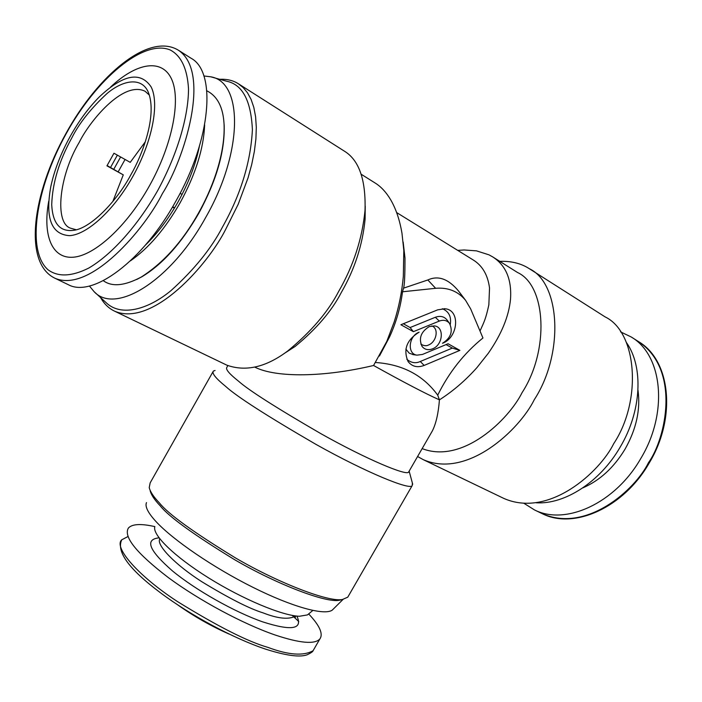 <?xml version="1.0" encoding="UTF-8"?>
<svg xmlns="http://www.w3.org/2000/svg" width="702" height="702" viewBox="0 0 702 702"><rect width="100%" height="100%" fill="white"/><g stroke="black" fill="none" stroke-linecap="round" stroke-linejoin="round"><path stroke-width="1.05" d="M283.617 353.878L295.13 346.455C316.312 329.036 331.704 311.039 341.312 292.48C354.677 269.305 362.609 244.831 365.11 219.068L365.242 206.098M361.205 174.254L375.28 183.099C381.125 186.767 386.249 192.313 390.654 199.737C395.928 208.784 399.71 219.954 401.974 233.248L403.817 250.43L403.325 276.448C401.948 291.9 398.911 307.011 394.234 321.797L386.802 341.391L373.569 365.488C323.587 377.36 276.456 377.764 255.168 367.322L255.168 367.33M459.819 292.725L458.371 290.812C448.306 278.843 438.127 275.228 427.843 279.966L403.553 288.153C404.51 285.363 404.984 275.324 404.993 258.046L403.167 242.085M396.621 212.548L473.104 259.898C482.353 265.575 487.829 274.938 489.531 288.004L488.846 304.852C485.775 318.883 484.31 321.516 480.01 331.019M100.623 297.63C104.133 303.922 108.836 308.459 114.733 311.232L226.807 365.145C245.797 371.955 266.128 367.216 287.794 350.93C311.109 331.739 328.08 311.872 338.715 291.339C353.492 265.698 362.258 238.689 365.022 210.31C365.953 179.659 358.976 159.88 344.103 150.974L238.364 83.757C233.204 80.44 226.983 78.957 219.7 79.291M403.553 288.153L402.518 291.778C400.526 307.309 396.218 322.341 389.592 336.872L379.466 355.984M375.535 362.504C402.474 364.32 423.201 375.21 437.715 395.165C448.982 372.341 464.057 353.281 482.95 337.978L470.656 308.898L465.566 300.298C458.064 291.277 448.087 287.276 435.626 288.303L427.843 279.966M457.73 250.377L464.145 249.965L476.5 250.86L488.978 254.835L492.655 256.871C505.923 265.347 511.872 279.501 510.503 299.324C508.871 316.286 501.482 334.257 488.329 353.238L476.939 367.611C466.242 379.615 454.527 389.856 441.804 398.315L439.426 399.859C438.417 413.109 436.091 423.411 432.441 430.765L430.063 434.898M437.715 395.165L439.426 399.859C425.737 393.752 403.782 382.292 373.569 365.488M402.518 291.778L435.626 288.303M409.073 471.27L408.652 471.998C407.423 476.36 367.172 459.687 321.104 433.792C276.307 407.836 248.762 390.286 238.487 381.151C229.282 373.841 225.403 369.243 226.86 367.357L227.843 365.61M114.733 311.232C152.685 327.439 208.336 264.391 225.921 228.878L238.189 204.282L248.06 177.817L251.72 164.47L254.361 151.421L255.905 138.952L256.309 127.308L255.598 116.734L253.826 107.397L251.088 99.403L247.499 92.804L243.208 87.61L238.364 83.757M429.238 326.614L434.362 325.903C444.603 326.781 443.059 345.024 432.529 348.841C428.132 350.456 424.631 349.631 422.007 346.349C418.497 338.373 420.91 331.792 429.238 326.614M459.907 350.377L424.166 365.417C417.418 367.927 412.056 366.628 408.081 361.539C403.027 349.614 406.704 339.829 419.12 332.186C408.555 335.968 406.949 354.08 417.006 355.142L422.499 354.431L448.069 343.761L459.907 350.377L452.307 348.087L446.06 344.603M413.381 331.669L400.886 324.736L437.688 309.836L445.033 308.766C460.565 309.872 458.362 337.565 442.497 343.278C450.868 337.978 453.202 331.344 449.491 323.368C446.92 320.314 443.524 319.55 439.303 321.077L413.381 331.669L410.117 327.544L435.337 317.278C440.172 315.531 444.068 316.409 447.016 319.919L447.332 320.358M492.655 256.871L517.558 272.516C546.34 285.626 549.455 350.579 522.086 392.62C508.862 419.305 462.837 464.399 422.148 448.613M412.39 483.064L412.206 485.573C410.714 490.628 366.321 472.657 315.742 444.252C266.637 415.742 236.583 396.437 225.588 386.337C215.76 378.352 211.688 373.262 213.364 371.077L215.093 370.472M89.408 285.995L94.112 291.672L106.23 302.755C121.139 317.05 148.245 309.503 171.069 290.549C194.138 269.743 211.302 248.534 222.552 226.93C240.777 194.454 250.719 162.065 252.395 129.773C251.062 100.614 242.453 84.424 226.562 81.204L210.705 76.799L203.87 75.965M431.8 325.921C439.268 328.51 436.425 342.006 428.597 344.972C426.421 346.183 423.841 345.902 420.849 344.147M424.166 365.417L420.27 361.504C415.645 363.636 411.17 362.899 406.827 359.275M420.27 361.504L452.307 348.087M413.522 354.694L409.196 353.159L405.861 349.087M403.308 323.754L410.117 327.544M442.339 308.713C448.885 311.477 451.535 316.76 450.263 324.578M499.798 261.355C511.302 260.96 521.121 263.399 529.264 268.673C560.635 283.231 564.092 353.931 534.301 399.649C519.787 429.291 467.681 479.15 423.271 459.661L417.593 456.511M348.648 595.647L347.771 597.165L342.585 599.447C329.668 602.623 279.027 583.362 235.618 558.011C193.647 532.37 168.278 514.048 159.512 503.036C153.633 496.893 150.21 491.751 149.228 487.609L150.158 482.879L212.89 371.911M94.112 291.672C115.391 314.917 170.709 281.195 205.695 217.462C243.243 152.211 243.269 81.932 210.705 76.79M529.264 268.673L605.124 316.9C637.021 332.09 642.312 400.456 613.723 443.638C599.991 471.762 549.183 518.409 503.843 498.429L423.271 459.661M342.348 599.482L339.47 600.219C326.72 603.343 277.141 584.529 234.696 559.74C193.664 534.67 168.857 516.716 160.258 505.888C154.501 499.859 151.141 494.805 150.167 490.707M223.736 120.121L224.192 125.561C224.877 151.518 216.418 180.73 198.824 213.206C181.555 243.103 162.618 264.259 142.023 276.685L136.627 279.528M343.076 599.376L332.265 610.108C324.535 615.794 292.339 607.037 252.781 587.258C213.276 567.558 172.639 539.741 155.765 521.305C147.894 512.653 144.805 506.414 146.49 502.597M103.291 280.668C111.978 287.1 124.631 285.889 141.26 277.044C163.54 262.776 182.625 241.444 198.508 213.057C210.407 192.085 225.245 156.748 224.096 124.71C223.271 107.485 217.515 96.183 206.818 90.804M626.359 342.444C643.69 366.637 641.681 411.118 620.208 447.051C600.14 481.879 564.856 504.554 536.372 502.79L536.117 502.772M130.449 260.828C148.561 248.315 165.128 228.94 180.168 202.702C195.516 174.526 203.677 148.587 204.642 124.895M199.359 146.464C195.656 164.452 188.619 182.801 178.264 201.527C168.541 218.743 157.652 233.204 145.595 244.919M312.82 610.459L307.458 614.917L299.385 616.268C282.318 615.733 242.936 599.332 208.599 577.895C174.245 556.51 151.878 534.555 154.861 526.553M118.252 171.718L125.061 159.459M107.09 165.549L123.271 174.859L112.82 201.5M145.323 141.778L130.23 162.355L113.952 153.229L106.95 165.839L123.271 174.859M174.394 208.161L172.455 207.09M172.666 206.739L174.605 207.81M149.368 95.112L145.095 91.269C122.806 80.177 88.987 122.271 79.317 142.208C59.038 175.86 54.08 223.754 70.972 228.308L76.185 229.756M180.107 193.322L182.072 194.419M71.797 137.917C59.126 160.828 52.431 183.099 51.711 204.721C52.703 223.526 60.003 232.055 73.613 230.317C90.181 228.598 116.471 201.878 130.862 174.78C142.032 155.73 157.59 115.295 148.306 92.252C141.848 76.799 123.122 79.861 107.099 93.454C90.944 108.415 79.177 123.236 71.797 137.917M69.989 136.793C60.714 153.712 54.317 170.296 50.816 186.556C45.086 218.173 51.351 234.538 69.612 235.661C87.381 234.582 114.259 209.907 133.029 176.132C152.273 141.664 159.635 103.65 151.141 86.925C140.391 71.007 123.034 74.421 99.052 97.174C88.294 108.099 78.598 121.306 69.989 136.793M178.527 50.307L191.128 58.284C216.567 71.806 211.162 139.365 175.912 201.079C142.954 261.074 92.629 297.911 68.445 284.758L55.116 278.317C22.762 263.127 32.538 193.348 65.874 133.652C97.631 75.562 148.885 31.871 178.527 50.307C211.679 72.648 184.064 159.565 162.399 193.594C144.735 229.177 90.26 293.217 55.142 278.334L54.431 277.992M110.644 87.004C136.188 62.855 161.741 58.108 171.463 78.826C181.248 99.412 172.429 144.726 149.482 185.767C127.018 226.114 94.858 255.51 73.359 257.213C51.781 259.012 42.541 235.117 48.728 201.202M154.844 526.605C140.944 523.481 132.125 523.964 128.396 528.044C123.21 536.705 136.548 553.237 168.41 577.649C199.412 600.535 243.182 624.008 275.079 634.985C299.868 643.243 314.794 644.568 319.866 638.96C323.411 633.924 319.682 625.579 308.661 613.917M229.177 634.099C211.188 626.158 194.173 616.505 178.124 605.159M66.111 133.81C35.846 188.276 26.132 250.509 48.017 269.761C58.047 277.158 71.586 276.614 88.645 268.129C111.53 254.8 137.399 226.105 157.564 190.804C177.062 155.054 188.487 116.874 188.513 88.838C187.32 68.638 181.177 55.669 170.086 49.912C143.234 38.935 96.077 79.194 66.111 133.81M523.99 503.334L534.468 509.915C565.347 525.807 615.136 503.457 640.768 458.529C668.637 412.609 662.565 355.045 631.159 336.951L620.498 331.844M435.337 317.278L439.303 321.077M110.539 167.453L117.366 155.142M113.794 169.252L120.612 156.967M295.437 616.093L295.445 617.225L295.375 616.207C288.548 619.743 277.79 618.629 263.11 612.881C249.377 608.643 228.922 598.236 201.728 581.668C175.246 564.733 155.862 544.849 159.828 538.873M296.876 616.084C303.124 629.238 291.76 631.177 262.794 621.902C234.696 612.126 195.586 590.057 172.323 570.805C148.947 550.368 144.524 539.382 159.038 537.846M637.986 390.128C640.645 409.485 636.328 429.159 625.034 449.157C613.811 467.681 599.745 480.58 582.827 487.872M319.866 638.96L313.083 650.719C303.536 656.168 288.496 655.063 267.953 647.393C247.745 641.619 217.594 626.342 177.483 601.579C138.531 576.175 113.294 547.376 121.736 539.812L127.948 536.556M292.234 615.4L298.754 621.551M638.566 341.637C680.773 369.682 666.058 438.223 648.429 462.776C635.459 489.408 586.67 533.38 542.277 513.688L534.468 509.915M365.11 219.068L365.022 210.31M404.984 258.029L403.817 250.43M389.592 336.872L386.802 341.391M458.371 290.812L465.566 300.298M287.794 350.93L295.13 346.455M432.441 430.765L408.652 471.998M412.715 484.266L409.143 471.156M417.006 355.151L412.811 354.598M449.499 323.368L447.016 319.919M444.015 308.678L445.033 308.766M412.206 485.573L347.771 597.165M342.585 599.447L339.47 600.219M224.096 124.71L224.192 125.561M142.023 276.685L141.26 277.044M638.522 341.611L631.159 336.951M313.083 650.719C312.96 651.588 310.995 652.939 307.186 654.773C301.948 656.747 290.9 657.239 265.312 649.043C233.617 638.443 190.584 615.382 160.302 592.655C129.01 569.234 116.163 551.623 121.736 539.812M638.601 341.663C670.673 360.398 676.667 417.839 649.131 463.136C623.806 507.537 573.999 529.887 542.277 513.688"/></g></svg>
